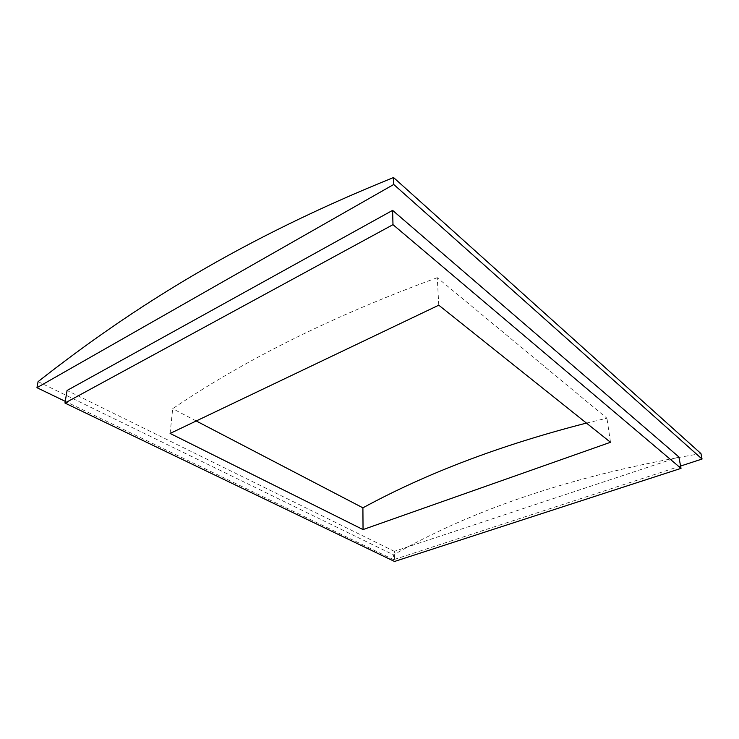 <?xml version="1.0" encoding="UTF-8"?>
<svg xmlns="http://www.w3.org/2000/svg" width="739" height="739" viewBox="0 0 739 739"><rect width="100%" height="100%" fill="white"/><g stroke="black" fill="none" stroke-linecap="round" stroke-linejoin="round"><path stroke-width="0.55" stroke-dasharray="3.69 2.77" d="M438.772 305.189L437.276 277.688L606.922 418.219L586.452 423.087M170.109 433.442L172.686 408.704C245.348 359.376 333.538 315.701 437.276 277.688M196.223 420.971L172.686 408.704M610.488 442.273L606.922 418.219M700.96 453.58C578.018 474.142 475.537 507.905 393.536 554.86L393.638 559.672L65.244 401.342M680.582 466.041L393.638 559.672M38.077 381.638L393.536 554.86M678.892 456.961L394.303 551.331L394.534 561.464M394.303 551.331L67.073 390.469"/><path stroke-width="1.11" d="M363.043 529.577L610.488 442.273L438.772 305.189L170.109 433.442L363.043 529.577L362.904 507.832L196.223 420.971M586.452 423.087C501.033 444.97 426.523 473.219 362.904 507.832M393.748 184.473L702.05 459.039L700.96 453.58L393.545 177.536L393.748 184.473L36.95 387.698L38.077 381.638C133.177 306.99 241.561 238.854 393.545 177.536M702.05 459.039L680.582 466.041M65.244 401.342L36.95 387.698M681.016 468.369L392.991 224.665L64.958 403.041L394.534 561.464L681.016 468.369L678.892 456.961L392.603 210.375L392.991 224.665M392.603 210.375L67.073 390.469L64.958 403.041"/></g></svg>

